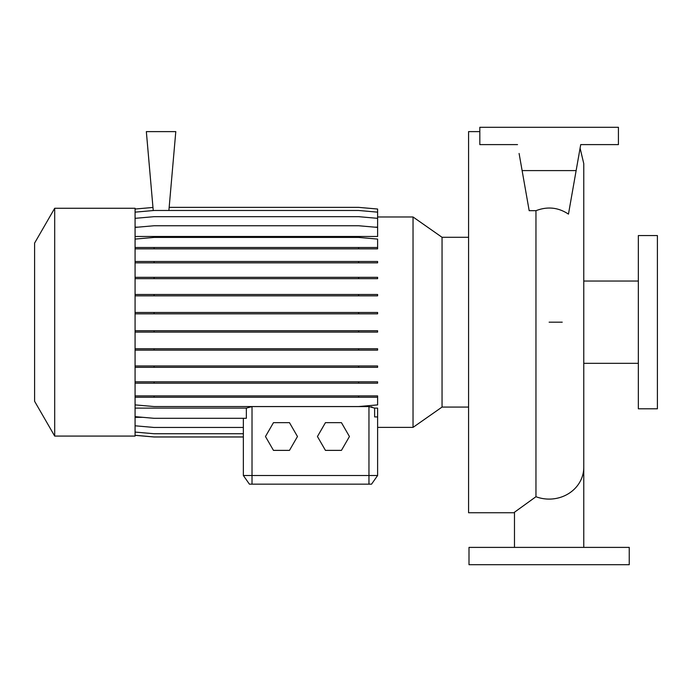 <?xml version="1.0" encoding="UTF-8"?>
<svg xmlns="http://www.w3.org/2000/svg" width="692" height="692" viewBox="0 0 692 692"><rect width="100%" height="100%" fill="white"/><g stroke="black" fill="none" stroke-linecap="round" stroke-linejoin="round"><path stroke-width="1.04" d="M479.824 131.618L468.571 131.618L468.571 512.746L514.476 512.746M514.476 547.389L514.476 512.236L535.963 496.718L535.963 210.688C547.484 206.242 558.323 207.384 568.461 214.122L576.133 170.595L522.114 170.595L529.181 210.688L535.963 210.688M377.616 216.977L413.038 216.977L442.05 237.295L442.05 407.069L468.571 407.069M413.038 216.977L413.038 427.379L442.05 407.069M54.694 322.178L54.694 436.081L135.078 436.081L135.078 208.275L54.694 208.275L54.694 322.178M54.694 208.275L34.6 243.082L34.6 401.282L54.694 436.081M638.344 322.178L638.344 408.799L657.4 408.799L657.4 235.557L638.344 235.557L638.344 322.178M629.244 547.389L469.003 547.389L469.003 564.715L629.244 564.715L629.244 547.389M413.038 427.379L377.616 427.379L377.616 475.499L371.552 484.158L249.423 484.158L243.359 475.499L377.616 475.499L377.616 408.116L374.623 408.116L368.957 406.585L252.018 406.585L246.352 408.116L135.078 408.116M371.206 406.801L372.132 407.026M169.159 207.366L358.62 207.366L377.616 209.027L377.616 227.149L374.727 227.149M137.968 227.149L135.078 227.149M135.078 227.408L154.074 225.748L358.62 225.748L377.616 227.408L377.616 236.474L135.078 236.474M142.976 417.337L135.078 417.337M374.623 408.116L374.623 416.904L377.616 416.956M135.078 416.645L154.074 418.305L246.352 418.305L246.352 408.116M135.078 435.329L154.074 436.989L243.359 436.989L243.359 475.499L243.359 418.305M168.891 210.48L175.794 131.618L146.341 131.618L153.243 210.558M522.114 170.595L519.095 153.468M576.133 170.595L580.718 144.611L618.423 144.611L618.423 127.285L479.824 127.285L479.824 144.611L517.529 144.611M580.718 144.611L577.82 161.046M325.439 422.656L317.438 436.522L325.439 450.38L341.441 450.38L349.443 436.522L341.441 422.656L325.439 422.656M273.47 422.656L265.469 436.522L273.47 450.38L289.472 450.38L297.474 436.522L289.472 422.656L273.47 422.656M135.078 209.027L152.975 207.462M135.078 432.076L154.074 433.737L243.359 433.737M135.078 435.285L154.074 436.946L243.359 436.946M135.078 425.796L154.074 427.457L243.359 427.457M135.078 365.964L377.616 365.964L377.616 367.322L135.078 367.322M154.074 365.964L154.074 367.322M358.62 365.964L358.62 367.322M135.078 294.481L377.616 294.481L377.616 295.839L135.078 295.839M154.074 294.481L154.074 295.839M358.62 294.481L358.62 295.839M135.078 248.852L377.616 248.852L377.616 239.086L358.62 237.425L154.074 237.425L135.078 239.086M135.078 247.494L154.074 247.494L154.074 248.852M154.074 247.494L358.62 247.494L358.62 248.852M358.62 247.494L377.616 247.494M135.078 312.473L377.616 312.473L377.616 313.831L135.078 313.831M154.074 312.473L154.074 313.831M358.62 312.473L358.62 313.831M135.078 381.828L377.616 381.828L377.616 383.195L135.078 383.195M154.074 381.828L154.074 383.195M358.62 381.828L358.62 383.195M135.078 212.15L154.074 210.48L358.62 210.48L377.616 212.15M135.078 395.893L377.616 395.893L377.616 397.251L135.078 397.251M154.074 395.893L154.074 397.251M358.62 395.893L358.62 397.251M135.078 404.889L154.074 406.55L358.62 406.55L377.616 404.889L377.616 397.251M135.078 330.75L377.616 330.75L377.616 332.108L135.078 332.108M154.074 330.75L154.074 332.108M358.62 330.75L358.62 332.108M135.078 261.49L377.616 261.49L377.616 262.848L135.078 262.848M154.074 261.49L154.074 262.848M358.62 261.49L358.62 262.848M135.078 348.759L377.616 348.759L377.616 350.126L135.078 350.126M154.074 348.759L154.074 350.126M358.62 348.759L358.62 350.126M135.078 277.31L377.616 277.31L377.616 278.668L135.078 278.668M154.074 277.31L154.074 278.668M358.62 277.31L358.62 278.668M135.078 218.335L154.074 216.674L358.62 216.674L377.616 218.335M583.771 547.389L583.771 467.368A34.652 31.737 180 0 1 549.128 499.096A34.652 31.737 180 0 1 535.963 496.718M368.957 484.158L368.957 406.585M252.018 484.158L252.018 406.585M562.233 322.178L549.128 322.178M583.771 363.326L638.344 363.326M583.771 281.038L638.344 281.038M442.05 237.295L468.571 237.295M583.771 467.368L583.771 163.667L580.095 148.131"/></g></svg>
